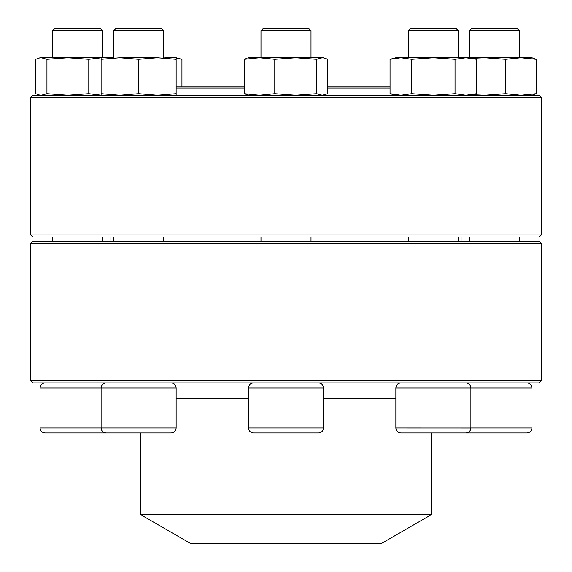 <?xml version="1.0" encoding="UTF-8"?>
<svg xmlns="http://www.w3.org/2000/svg" width="572" height="572" viewBox="0 0 572 572"><rect width="100%" height="100%" fill="white"/><g stroke="black" fill="none" stroke-linecap="round" stroke-linejoin="round"><path stroke-width="0.86" d="M30.681 380.83L541.319 380.83L541.319 243.272L30.681 243.272L30.681 380.83L32.768 382.918L539.232 382.918L541.319 380.83M30.681 243.272L32.768 241.191L539.232 241.191L541.319 243.272M410.453 28.6L408.365 30.681L410.453 28.6L456.299 28.6L458.387 30.681L458.387 57.779L458.387 30.681L408.365 30.681L408.365 57.779M465.887 382.918C468.926 383.211 470.599 384.877 470.892 387.916L470.892 427.935L531.939 427.935L531.939 387.916L395.86 387.916L395.86 427.935L470.892 427.956M470.885 428.128L470.062 430.695M470.892 427.935C470.599 430.973 468.926 432.639 465.887 432.94L400.865 432.94C397.826 432.639 396.153 430.973 395.86 427.935M140.733 514.7L190.44 543.4L381.56 543.4L431.267 514.7L140.733 514.7L140.419 514.156L431.581 514.156L431.581 432.94M390.054 88.002L327.842 88.002M244.158 88.002L176.14 88.002M390.054 86.958L327.842 86.958M244.158 86.958L176.14 86.958M105.462 97.376L30.681 97.376L30.681 234.935L541.319 234.935L541.319 97.376L105.462 97.376M30.681 97.376L32.768 95.295L539.232 95.295L541.319 97.376M541.319 234.935L539.232 237.022L32.768 237.022L30.681 234.935M531.939 427.935C531.638 430.973 529.972 432.639 526.934 432.94L461.904 432.94M469.412 30.681L471.492 28.6L517.345 28.6L519.433 30.681L469.412 30.681L469.412 57.779M459.43 57.779L531.939 57.779L536.264 59.331L536.264 93.736L531.939 95.295M472.858 94.766L484.713 95.295L505.634 93.736L505.634 59.331L520.949 57.779L536.264 59.331M505.634 93.736L520.949 95.295L536.264 93.736M472.858 58.308L484.713 57.779L505.634 59.331M395.86 95.295L390.054 93.736L390.054 59.331L395.86 57.779L470.892 57.779L476.698 59.331L476.698 93.736L465.865 95.295L455.033 93.736L455.033 59.331L465.865 57.779L476.698 59.331M390.054 93.736L400.886 95.295L411.718 93.736L411.718 59.331L433.376 57.779L455.033 59.331M411.718 93.736L433.376 95.295L455.033 93.736M390.054 59.331L400.886 57.779L411.718 59.331M263.013 432.94L253.489 432.94C250.45 432.639 248.777 430.973 248.484 427.935L323.516 427.935C323.223 430.973 321.55 432.639 318.511 432.94L263.013 432.94M311.011 30.681L260.989 30.681L260.989 57.779L260.989 30.681L263.077 28.6L308.923 28.6L311.011 30.681L311.011 57.779M248.484 57.779L323.516 57.779L327.842 59.331L327.842 93.736L322.236 95.295L316.631 93.736L316.631 59.331L322.236 57.779L324.839 58.137M248.484 95.295L244.158 93.736L259.473 95.295L274.789 93.736L274.789 59.331L295.71 57.779L316.631 59.331M274.789 93.736L295.71 95.295L316.631 93.736M244.158 93.736L244.158 59.331L259.473 57.779L274.789 59.331M247.161 58.137L244.158 59.331M171.135 432.94L106.113 432.94C103.074 432.639 101.401 430.973 101.108 427.935L176.14 427.935C175.847 430.973 174.174 432.639 171.135 432.94M171.135 382.918C174.174 383.211 175.84 384.877 176.14 387.916L101.108 387.916L101.108 427.935L40.061 427.935C40.362 430.973 42.028 432.639 45.066 432.94L54.59 432.94M163.635 30.681L113.614 30.681L113.614 57.779L113.614 30.681L115.701 28.6L161.547 28.6L163.635 30.681L163.635 57.779M113.614 237.022L113.614 241.191M164.679 57.779L176.14 57.779L181.946 59.331L181.946 86.958M40.061 95.295L35.736 93.736L35.736 59.331L40.061 57.779L112.57 57.779M101.108 95.295L101.108 59.331L119.863 57.779L157.379 57.779L176.14 59.331L176.14 57.779M101.108 93.736L119.863 95.295L138.624 93.736L157.379 95.295L176.14 93.736L176.14 59.331M176.14 93.736L176.14 95.295M138.624 93.736L138.624 59.331L157.379 57.779M119.863 57.779L138.624 59.331M101.108 57.779L101.108 59.331M110.096 432.94L45.066 432.94M52.567 30.681L54.655 28.6L100.508 28.6L102.588 30.681L52.567 30.681L52.567 57.779M38.739 94.938L41.341 95.295L46.947 93.736L67.868 95.295L88.789 93.736L88.789 59.331L101.108 57.843M88.789 93.736L101.108 95.231M46.947 93.736L46.947 59.331L67.868 57.779L88.789 59.331M38.739 58.137L41.341 57.779L46.947 59.331M176.14 58.137L181.946 59.331M259.473 57.779L259.953 57.779M176.14 398.341L248.484 398.341M323.516 398.341L395.86 398.341M323.516 427.935L323.516 387.916L248.484 387.916L248.484 427.935M106.113 382.918C103.074 383.211 101.401 384.877 101.108 387.916L40.061 387.916L40.061 427.935M461.075 241.191L461.075 237.022M110.925 241.191L110.925 237.022M140.419 514.156L140.419 432.94M431.581 514.156L431.267 514.7M469.412 237.022L469.412 241.191M519.433 30.681L519.433 57.779M519.433 237.022L519.433 241.191M531.939 387.916C531.638 384.877 529.972 383.211 526.934 382.918M408.365 237.022L408.365 241.191M458.387 237.022L458.387 241.191M395.86 387.916C396.153 384.877 397.826 383.211 400.865 382.918M470.892 95.295L476.698 93.736M260.989 237.022L260.989 241.191M311.011 237.022L311.011 241.191M248.484 387.916C248.777 384.877 250.45 383.211 253.489 382.918M323.516 387.916C323.223 384.877 321.55 383.211 318.511 382.918M323.516 95.295L324.839 94.938M176.14 387.916L176.14 427.935M163.635 237.022L163.635 241.191M52.567 237.022L52.567 241.191M102.588 30.681L102.588 57.779M102.588 237.022L102.588 241.191M40.061 387.916C40.362 384.877 42.028 383.211 45.066 382.918M115.701 28.6L113.614 30.681M263.077 28.6L260.989 30.681"/></g></svg>
